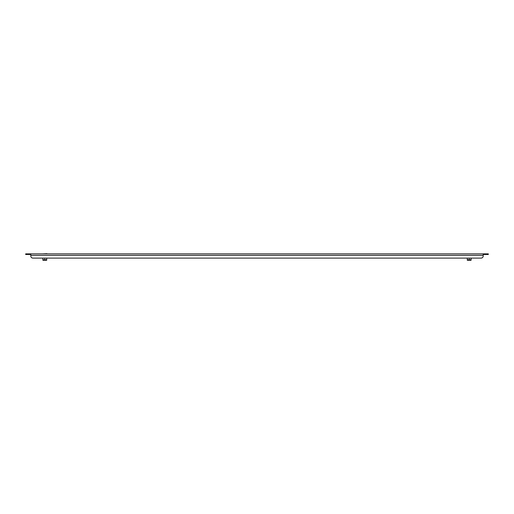 <?xml version="1.0" encoding="UTF-8"?>
<svg xmlns="http://www.w3.org/2000/svg" width="514" height="514" viewBox="0 0 514 514"><rect width="100%" height="100%" fill="white"/><g stroke="black" fill="none" stroke-linecap="round" stroke-linejoin="round"><path stroke-width="0.77" d="M25.7 253.858L27.82 253.858L27.82 254.494L25.7 254.494L25.7 253.858M30.795 254.494L28.668 254.494L28.668 253.858L27.82 253.858M28.668 253.858L485.332 253.858L485.332 254.494L483.205 254.494M486.18 253.858L488.3 253.858L488.3 254.494L486.18 254.494L486.18 253.858L485.332 253.858M28.668 254.494L27.82 254.494M486.18 254.494L485.332 254.494M483.205 253.858L483.205 255.342L30.795 255.342L30.795 255.978L30.795 253.858M44.795 258.105L44.795 259.756L42.887 259.756L42.887 258.105L32.915 258.105L481.085 258.105L471.113 258.105L471.113 259.756L469.205 259.756L469.205 258.105M469.205 259.756L467.29 259.756L467.29 258.105L46.71 258.105L46.71 259.756L44.795 259.756M483.205 255.342L483.205 255.978A2.12 2.12 0 0 1 481.085 258.105M30.795 255.978A2.12 2.12 0 0 0 32.915 258.105M473.445 253.858L481.933 253.858M45.65 253.858L54.137 253.858M46.71 260.27L42.887 260.27M46.922 253.646L42.675 253.858M471.113 260.27L467.29 260.27M471.325 253.858L467.078 253.858"/></g></svg>
